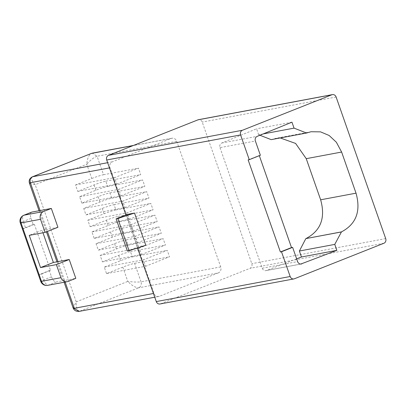 <?xml version="1.0" encoding="UTF-8"?>
<svg xmlns="http://www.w3.org/2000/svg" width="406" height="406" viewBox="0 0 406 406"><rect width="100%" height="100%" fill="white"/><g stroke="black" fill="none" stroke-linecap="round" stroke-linejoin="round"><path stroke-width="0.3" stroke-dasharray="2.03 1.52" d="M40.098 210.552L46.695 229.39L42.087 230.253L29.252 235.348M42.975 232.775L42.087 230.253M57.982 261.621L64.574 280.46L75.81 278.354M31.602 212.165A6.12 2.801 68.4 0 0 31.064 218.377L33.226 224.554L34.383 224.335L50.506 270.381L49.349 270.594L51.511 276.77A6.12 2.801 68.4 0 0 56.322 282.003L64.574 280.46L65.143 282.074M49.349 270.594L41.564 273.685A6.115 0.482 -19.3 0 0 38.626 275.095L22.503 229.05A6.115 0.482 160.7 0 1 25.441 227.639L23.279 221.463A6.115 0.482 -19.3 0 0 20.3 222.965M50.506 270.381L38.626 275.095M34.383 224.335L22.503 229.05M33.226 224.554L25.441 227.639M57.931 227.284L46.695 229.39L47.416 231.456M51.511 276.77L43.726 279.861A6.115 0.482 -19.3 0 0 40.752 281.358M47.649 285.347A6.115 5.415 79.4 0 0 48.537 285.093L68.03 281.444M280.226 137.949L275.649 138.36L271.183 139.639M263.22 133.909L258.663 134.762L259.926 135.254M258.663 134.762L256.577 128.803L221.793 142.998A3.669 3.248 79.4 0 0 219.996 147.642L255.384 141.019M296.644 258.84L266.443 270.487A3.674 3.253 79.4 0 1 265.935 270.629A3.674 3.253 79.4 0 1 262.225 268.229L219.996 147.642M291.96 122.176L256.577 128.803M29.435 183.207L35.205 184.689L76.242 301.871C76.008 307.743 77.181 310.849 79.769 311.184L79.084 311.382M218.367 272.883L159.431 296.273A4.71 4.172 -100.6 0 1 158.746 296.471A4.71 4.172 -100.6 0 1 153.986 293.386L110.006 167.795A4.71 4.172 -100.6 0 1 112.345 161.821L171.281 138.431A4.71 4.172 -100.6 0 1 171.966 138.233A4.71 4.172 -100.6 0 1 176.727 141.318L220.707 266.909A4.71 4.172 -100.6 0 1 218.367 272.883L138.705 287.798C135.508 287.702 131.874 285.575 127.799 281.414L76.242 301.871L73.085 307.865M122.8 267.143L127.799 281.414C133.239 282.084 137.654 282.221 141.044 281.825L134.579 263.347A9.176 0.726 -19.3 0 0 122.8 267.143L106.524 273.598L104.271 267.153L120.546 260.693A9.176 0.726 160.7 0 1 132.32 256.902L130.463 251.608A9.176 0.726 -19.3 0 0 118.689 255.399L102.413 261.86L100.155 255.41L116.431 248.954A9.176 0.726 160.7 0 1 128.21 245.158L126.352 239.865A9.176 0.726 -19.3 0 0 114.578 243.656L98.303 250.116L96.044 243.671L112.32 237.211A9.176 0.726 160.7 0 1 124.094 233.42L122.242 228.121A9.176 0.726 -19.3 0 0 110.468 231.917L94.192 238.373L91.934 231.927L108.209 225.472A9.176 0.726 160.7 0 1 119.983 221.676L118.131 216.383A9.176 0.726 -19.3 0 0 106.357 220.174L90.081 226.634L87.823 220.189L104.098 213.729A9.176 0.726 160.7 0 1 115.872 209.938L114.02 204.639A9.176 0.726 -19.3 0 0 102.241 208.435L85.965 214.891L83.712 208.445L99.988 201.985A9.176 0.726 160.7 0 1 111.762 198.194L109.904 192.901A9.176 0.726 -19.3 0 0 98.13 196.692L81.855 203.152L79.596 196.707L95.872 190.247A9.176 0.726 160.7 0 1 107.651 186.45L105.793 181.157A9.176 0.726 -19.3 0 0 94.019 184.953L77.744 191.409L75.486 184.963L91.761 178.503L86.762 164.232L35.205 184.689C31.435 180.472 30.597 177.823 32.688 176.737M91.761 178.503A9.176 0.726 160.7 0 1 103.535 174.712L97.064 156.234C93.918 157.325 90.482 159.989 86.762 164.232C87.305 158.304 88.924 154.676 91.624 153.346M77.744 191.409L116.877 184.08L114.619 177.635L138.476 168.17L140.735 174.616L116.877 184.08M75.486 184.963L114.619 177.635M106.524 273.598L145.658 266.275L143.399 259.825L167.257 250.36L169.515 256.805L145.658 266.275M104.271 267.153L143.399 259.825M102.413 261.86L141.547 254.532L139.288 248.086L163.146 238.616L165.404 245.067L141.547 254.532M100.155 255.41L139.288 248.086M98.303 250.116L137.436 242.788L135.178 236.343L159.035 226.878L161.294 233.323L137.436 242.788M96.044 243.671L135.178 236.343M94.192 238.373L133.32 231.05L131.067 224.604L154.925 215.134L157.178 221.58L133.32 231.05M91.934 231.927L131.067 224.604M90.081 226.634L129.209 219.306L126.951 212.861L150.809 203.396L153.067 209.841L129.209 219.306M87.823 220.189L126.951 212.861M85.965 214.891L125.099 207.567L122.84 201.117L146.698 191.652L148.956 198.098L125.099 207.567M83.712 208.445L122.84 201.117M81.855 203.152L120.988 195.824L118.73 189.379L142.587 179.909L144.846 186.359L120.988 195.824M79.596 196.707L118.73 189.379M294.411 278.765L160.527 303.835A3.669 3.248 -100.6 0 1 159.989 303.987M160.527 303.835L249.989 268.33A3.669 3.248 -100.6 0 0 251.816 263.677L202.229 122.089A3.669 3.248 -100.6 0 0 198.524 119.684M105.793 181.157L140.735 174.616M103.535 174.712L138.476 168.17M134.579 263.347L169.515 256.805M132.32 256.902L167.257 250.36M130.463 251.608L165.404 245.067M128.21 245.158L163.146 238.616M126.352 239.865L161.294 233.323M124.094 233.42L159.035 226.878M122.242 228.121L157.178 221.58M119.983 221.676L154.925 215.134M118.131 216.383L153.067 209.841M115.872 209.938L150.809 203.396M114.02 204.639L148.956 198.098M111.762 198.194L146.698 191.652M109.904 192.901L144.846 186.359M107.651 186.45L142.587 179.909M125.936 214.931L137.512 247.99M145.8 245.285L138.532 246.645L127.413 251.055M138.532 246.645L127.245 214.414M260.373 155.265L259.327 155.681M248.132 159.888L259.256 155.473M56.322 282.003L48.537 285.093A6.12 2.801 -111.6 0 1 43.726 279.861L41.564 273.685M31.064 218.377L23.279 221.463A6.12 2.801 -111.6 0 1 23.817 215.256M300.795 264.052L266.443 270.487M262.225 268.229L297.608 261.601M221.793 142.998L257.181 136.37M306.819 132.919L271.436 139.547M176.727 141.318L97.064 156.234L92.309 153.148M95.872 190.247L94.019 184.953M99.988 201.985L98.13 196.692M104.098 213.729L102.241 208.435M108.209 225.472L106.357 220.174M112.32 237.211L110.468 231.917M116.431 248.954L114.578 243.656M120.546 260.693L118.689 255.399M220.707 266.909L141.044 281.825C141.76 284.606 140.978 286.6 138.705 287.798L79.769 311.184L159.431 296.273M153.986 293.386L153.448 293.487M110.006 167.795L109.468 167.896M112.345 161.821L107.646 162.699M171.281 138.431L133.122 145.576M383.878 243.265L249.989 268.33M385.7 238.606L251.816 263.677M336.117 97.019L202.229 122.089M265.935 270.629L301.318 264.007M311.037 131.737L275.649 138.36M39.077 210.744L46.462 231.836M56.962 261.814L64.123 282.266M158.746 296.471L154.752 297.217M171.966 138.233L133.457 145.444"/><path stroke-width="0.61" d="M23.817 215.256L31.602 212.165A6.12 2.801 68.4 0 1 31.841 212.099L24.055 215.185A6.12 2.801 -111.6 0 0 23.817 215.256A6.115 6.115 0 0 0 20.3 222.965L40.752 281.358A6.115 0.482 -19.3 0 0 41.468 281.343A6.115 5.415 79.4 0 0 47.649 285.352L67.137 281.698A6.115 5.415 -100.6 0 0 68.03 281.444L75.81 278.354L69.218 259.515L53.379 262.484L42.975 232.775M31.841 212.099L51.334 208.451L43.549 211.536A6.115 5.415 -100.6 0 0 40.509 219.296L45.091 232.379L29.252 235.348L40.539 267.579L53.379 262.484M45.091 232.379L57.931 227.284L51.334 208.451M69.218 259.515L56.378 264.61L40.539 267.579M56.378 264.61L60.961 277.694A6.115 5.415 -100.6 0 0 67.137 281.698M20.3 222.965A6.115 0.482 -19.3 0 0 21.021 222.945L40.509 219.301M47.649 285.352A6.115 5.415 79.4 0 0 47.649 285.347A6.115 6.115 0 0 1 40.752 281.358M263.22 133.909L294.051 128.134L306.571 133.016L311.037 131.737L320.557 131.864L329.144 135.487L336.356 142.232L341.624 152.047L356.026 193.17C361.051 211.191 356.204 224.092 341.476 231.882L305.84 238.611L299.379 251.025L301.465 256.983L296.644 258.84M306.094 238.505C320.816 230.72 325.668 217.814 320.644 199.798L306.241 158.67L295.598 143.43L280.226 137.949M259.926 135.254L271.183 139.639L306.571 133.016M341.476 231.882L334.762 244.397L336.853 250.36L301.465 256.983M334.762 244.397L299.379 251.025M336.853 250.36L300.795 264.052M294.051 128.134L291.96 122.176L257.181 136.37A3.669 3.248 79.4 0 0 255.384 141.019L260.373 155.265L249.254 159.68L240.585 134.929A3.669 3.248 -100.6 0 1 242.407 130.27L331.875 94.771A3.669 3.248 -100.6 0 1 332.407 94.613A3.669 3.248 -100.6 0 1 336.117 97.019L385.7 238.606A3.669 3.248 -100.6 0 1 383.878 243.265L294.411 278.765A3.669 3.248 -100.6 0 1 293.878 278.922A3.669 3.248 -100.6 0 1 290.168 276.516L281.5 251.766L292.619 247.355L297.608 261.601A3.674 3.253 79.4 0 0 301.318 264.007A3.674 3.253 79.4 0 0 301.825 263.859M341.228 231.983L305.84 238.611M73.085 307.849L79.084 311.382C76.074 311.595 74.075 310.417 73.085 307.849L64.123 282.266M39.077 210.744L29.43 183.207L30.348 182.71L40.098 210.552M29.43 183.207C28.679 180.381 29.648 178.254 32.338 176.833L32.688 176.737C30.414 177.935 29.633 179.929 30.348 182.71L109.468 167.896M32.338 176.833L91.624 153.346L32.688 176.737L107.646 162.699M331.875 94.771L197.991 119.836L108.524 155.341A3.669 3.248 -100.6 0 0 106.702 159.994L125.936 214.931M293.878 278.922L159.989 303.987A3.669 3.248 -100.6 0 1 156.285 301.587L137.512 247.99M197.991 119.836A3.669 3.248 -100.6 0 1 198.524 119.684L332.407 94.613M129.088 250.746L145.8 245.285L134.513 213.054L117.801 218.509L129.088 250.746L127.413 251.055L116.126 218.824L117.801 218.509M134.513 213.054L127.245 214.414L116.126 218.824M259.327 155.681L291.503 247.564L280.384 251.979L248.132 159.888L249.254 159.68M292.619 247.355L291.503 247.564M281.5 251.766L280.384 251.979M60.961 277.694L41.468 281.343L21.021 222.945A6.115 5.415 79.3 0 1 24.055 215.185L43.549 211.536M341.624 152.047L306.241 158.67M356.026 193.17L320.644 199.798M65.143 282.074L74.328 308.301L153.448 293.487M47.416 231.456L57.982 261.621M91.248 153.458L133.122 145.576M242.407 130.27L108.524 155.341M240.585 134.929L106.702 159.994M290.168 276.516L156.285 301.587M46.462 231.836L56.962 261.814M154.752 297.217L79.084 311.387M133.457 145.444L92.309 153.148"/></g></svg>
